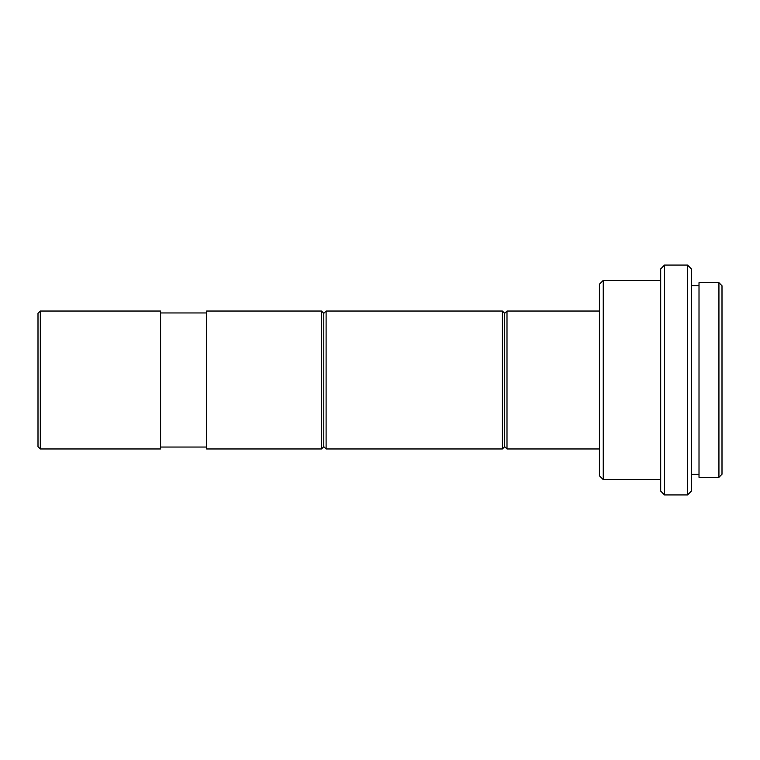 <?xml version="1.0" encoding="UTF-8"?>
<svg xmlns="http://www.w3.org/2000/svg" width="760" height="760" viewBox="0 0 760 760"><rect width="100%" height="100%" fill="white"/><g stroke="black" fill="none" stroke-linecap="round" stroke-linejoin="round"><path stroke-width="1.14" d="M38 446.661L38 313.338L40.299 311.04L40.299 448.96L38 446.661M40.299 448.96L160.597 448.96L160.597 311.04L40.299 311.04M206.568 312.959L160.597 312.959M206.568 447.041L160.597 447.041M321.499 448.96L321.499 311.04L206.568 311.04L206.568 448.96L321.499 448.96L323.798 446.661L323.798 313.338L321.499 311.04M323.798 446.661L326.097 448.96L326.097 311.04L323.798 313.338M502.407 311.04L504.697 313.338L504.697 446.661L502.407 448.96L502.407 311.04L326.097 311.04M502.407 448.96L326.097 448.96M504.697 446.661L506.996 448.96L506.996 311.04L504.697 313.338M599.403 311.04L506.996 311.04M599.403 448.96L506.996 448.96M599.403 475.779L599.403 284.221L603.24 280.392L603.24 479.608L599.403 475.779M660.706 280.392L603.24 280.392M660.706 479.608L603.24 479.608M660.706 491.103L660.706 268.897L664.534 265.069L664.534 494.931L660.706 491.103M687.524 265.069L691.353 268.897L691.353 491.103L687.524 494.931L687.524 265.069L664.534 265.069M687.524 494.931L664.534 494.931M699.01 285.76L691.353 285.76M699.01 474.24L691.353 474.24M718.931 477.308L718.931 282.691L699.01 282.691L699.01 477.308L718.931 477.308L722 474.24L722 285.76L718.931 282.691"/></g></svg>
